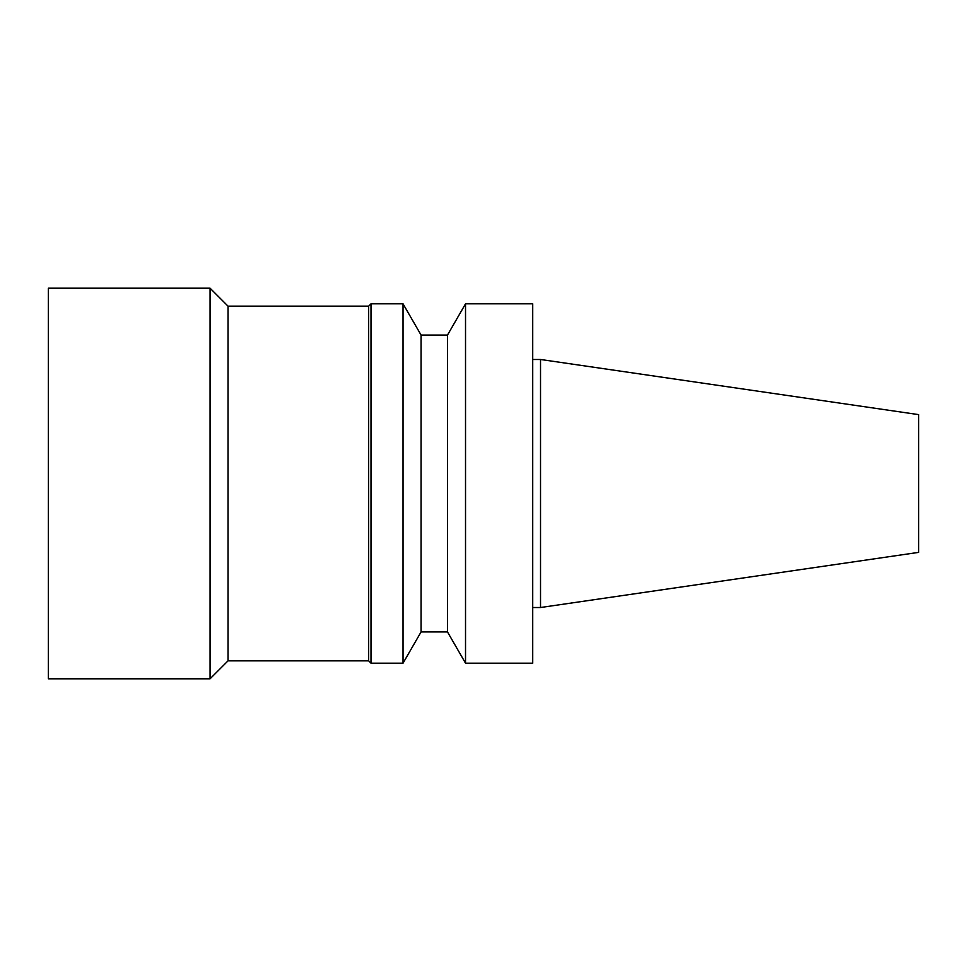 <?xml version="1.0" encoding="UTF-8"?>
<svg xmlns="http://www.w3.org/2000/svg" width="967" height="967" viewBox="0 0 967 967"><rect width="100%" height="100%" fill="white"/><g stroke="black" fill="none" stroke-linecap="round" stroke-linejoin="round"><path stroke-width="1.45" d="M228.031 306.152L228.031 660.848L210.069 678.81L210.069 288.19L228.031 306.152L368.657 306.152L371.002 303.819L403.034 303.819L403.034 663.181L421.068 631.934L421.068 335.065L447.491 335.065L465.526 303.819L532.72 303.819L532.72 663.181L465.526 663.181L465.526 303.819M210.069 678.81L48.35 678.81L48.35 288.19L210.069 288.19M228.031 660.848L368.657 660.848L368.657 306.152M532.72 607.518L540.529 607.518L540.529 359.482L532.72 359.482M421.068 631.934L447.491 631.934L447.491 335.065M447.491 631.934L465.526 663.181M368.657 660.848L371.002 663.181L371.002 303.819M371.002 663.181L403.034 663.181M540.529 607.518L918.65 552.375L918.65 414.625L540.529 359.482M421.068 335.065L403.034 303.819"/></g></svg>
